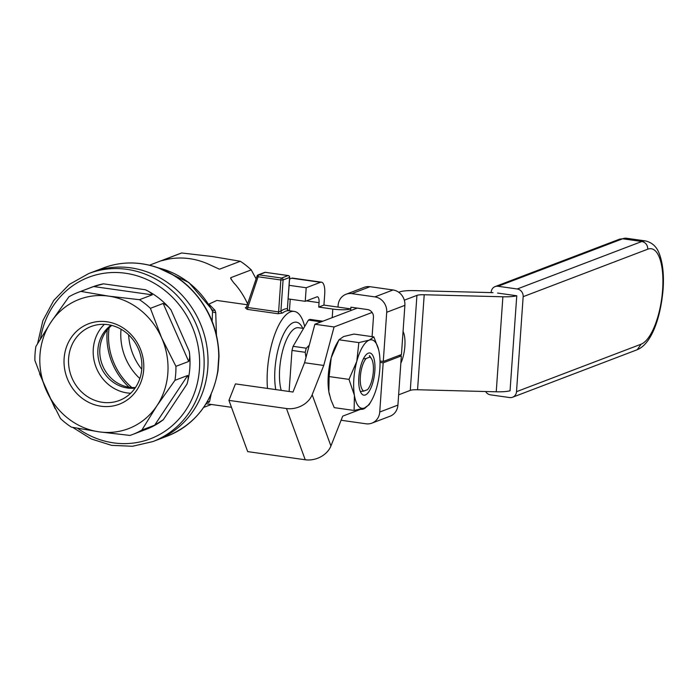 <?xml version="1.0" encoding="UTF-8"?>
<svg xmlns="http://www.w3.org/2000/svg" width="698" height="698" viewBox="0 0 698 698"><rect width="100%" height="100%" fill="white"/><g stroke="black" fill="none" stroke-linecap="round" stroke-linejoin="round"><path stroke-width="1.05" d="M157.844 267.692L188.888 282.507L211.546 309.005L212.541 311.395A3.455 2.731 -174.7 0 0 215.743 312.599L214.888 310.217A3.455 2.748 -37.4 0 1 211.826 309.467M215.743 312.599L216.432 334.883M211.18 394.091L209.513 401.716A3.455 3.307 1.3 0 0 207.132 401.961M206.817 402.493A3.455 3.124 -105.6 0 1 208.432 402.554L209.513 401.716M267.5 388.428A51.879 18.593 -81.9 0 1 290.473 311.866A51.879 18.593 -81.9 0 1 294.19 311.395A51.879 18.593 -81.9 0 1 304.677 326.507M247.467 304.782L216.86 300.445L208.911 304.11L214.888 310.217M246.76 306.893L245.347 307.792L247.188 309.362A1.728 0.619 98.1 0 0 247.807 307.521L246.874 306.815M246.726 307.172A1.728 1.483 55.1 0 1 246.35 307.574L257.1 275.972A1.728 1.728 0 0 1 258.12 274.899A1.728 1.588 -110.9 0 0 257.222 275.858A1.728 0.462 18.5 0 0 257.1 275.972A1.728 0.462 18.5 0 0 258.086 276.766A1.728 0.619 -81.9 0 1 258.853 274.82A1.728 1.588 -110.9 0 0 258.12 274.899L264.612 272.429A1.728 1.588 69.1 0 1 265.345 272.342L258.853 274.82L281.608 278.04A1.728 0.619 98.1 0 0 280.84 279.985L283.083 279.968A1.728 1.588 -110.9 0 0 281.608 278.04L288.1 275.57A1.728 1.588 69.1 0 1 289.574 277.49L287.393 308.717A53.606 19.212 -81.9 0 0 280.901 311.186L278.607 311.884A1.728 0.619 -81.9 0 1 277.987 313.725L282.489 313.053A1.728 1.509 51.9 0 1 280.901 311.186L283.083 279.968L289.705 277.385L287.393 308.717A1.728 1.614 -87.3 0 0 288.771 310.654L294.19 311.395M107.248 329.875A63.98 58.597 -110.9 0 0 129.104 387.233M131.878 387.53A62.253 57.009 69.1 0 1 109.115 327.807M139.853 378.552A55.334 50.675 69.1 0 1 120.911 330.773A55.334 50.675 69.1 0 1 121.042 329.203M128.633 334.857A55.334 50.675 -110.9 0 0 141.755 369.286M130.849 267.858A89.92 82.355 -110.9 0 0 92.66 272.046A89.92 82.355 69.1 0 1 201.635 326.743A89.92 82.355 69.1 0 1 156.71 440.106A89.92 82.355 -110.9 0 0 206.966 347.046A89.92 82.355 -110.9 0 0 130.849 267.858M217.793 370.638A89.92 82.355 69.1 0 1 167.441 436.014C195.58 424.157 212.445 402.292 218.046 370.42A3.455 0.724 8.3 0 1 217.793 370.638L218.762 356.8A3.455 0.532 179.8 0 0 219.015 356.599C218.369 328.828 208.1 305.366 188.216 286.215C178.339 277.123 167.215 270.606 154.843 266.688C137.279 261.322 120.126 261.741 103.391 267.953A89.92 82.355 69.1 0 1 141.581 263.765A89.92 82.355 69.1 0 1 218.762 356.8M256.122 278.895L251.236 269.89A76.091 69.687 -110.9 0 0 240.304 261.27L212.497 256.55L181.698 252.973A76.091 69.687 -110.9 0 0 179.159 253.88L149.477 265.196M247.685 304.11A76.091 69.687 -110.9 0 0 235.889 285.168C233.045 282.175 231.308 279.689 230.672 277.725L251.236 269.89M230.698 278.519L231.675 280.02M218.71 268.966L219.739 269.114L240.304 261.27M161.011 260.869L168.41 259.098A76.091 69.687 -110.9 0 1 210.342 265.031L219.224 269.105M161.194 260.825L181.698 252.973M212.131 321.246L212.541 311.395A83.01 76.021 69.1 0 0 158.568 267.945M246.35 307.574A1.728 1.483 55.1 0 1 245.347 307.792M322.86 321.211L310.13 319.405A46.687 16.735 98.1 0 0 308.455 320.042L321.185 321.848M306.3 348.197L293.09 346.321A46.687 16.735 98.1 0 0 291.982 350.431L305.201 352.298A46.687 16.735 -81.9 0 1 306.3 348.197L309.266 345.213M289.112 391.482L291.982 350.431M293.09 346.321L308.455 320.042M303.551 328.435L298.395 327.711A36.313 13.018 98.1 0 0 279.68 368.858A36.313 13.018 98.1 0 0 281.215 390.365M302.757 328.33A41.505 14.876 98.1 0 0 296.353 322.179A41.505 14.876 98.1 0 0 274.96 369.207A41.505 14.876 98.1 0 0 275.771 389.597M305.977 357.472L305.201 352.298M369.451 355.561L369.792 357.097L366.162 358.484A17.293 6.195 98.1 0 0 360.351 376.554A17.293 6.195 98.1 0 0 363.885 391.055L360.351 391.491M363.885 391.055L367.514 389.667A17.293 6.195 98.1 0 0 373.072 374.215A17.293 6.195 98.1 0 0 371.432 358.598A17.293 6.195 98.1 0 0 369.792 357.097M366.162 358.484L363.388 358.842M104.412 324.343A39.585 36.252 -110.9 0 0 109.228 385.139A39.585 36.252 -110.9 0 0 130.674 393.244M154.659 425.178L141.877 430.047A76.091 69.687 69.1 0 1 132.515 434.522L146.589 429.157A76.091 69.687 69.1 0 0 163.315 419.699L154.659 425.178L187.727 375.463C188.469 377.33 188.216 380.218 186.968 384.127A76.091 69.687 69.1 0 0 189.263 351.408C189.952 355.378 189.769 358.728 188.704 361.459L163.175 303.456L150.393 308.324A76.091 69.687 69.1 0 0 139.46 299.704L108.661 296.127A69.172 63.343 69.1 0 1 161.657 337.902A69.172 63.343 69.1 0 1 156.919 405.756L174.945 380.331A76.091 69.687 69.1 0 0 175.931 366.337L161.657 337.902L150.393 308.324M163.175 303.456C165.941 304.598 168.55 306.745 170.993 309.903A76.091 69.687 69.1 0 0 145.437 289.766C149.145 291.459 151.414 293.151 152.243 294.835L139.46 299.704M188.704 361.459L175.931 366.337M187.727 375.463L174.945 380.331M152.243 294.835L93.637 286.538L80.855 291.406A76.091 69.687 69.1 0 0 78.316 292.314A76.091 69.687 69.1 0 0 68.945 296.79L50.91 322.223A69.172 63.343 69.1 0 1 108.661 296.127L80.855 291.406M93.637 286.538L103.513 283.833A76.091 69.687 69.1 0 0 92.389 286.957L78.316 292.314M34.9 360.5A76.091 69.687 69.1 0 1 35.877 346.505L50.91 322.223A69.172 63.343 69.1 0 0 46.173 390.077L60.438 418.512A76.091 69.687 69.1 0 0 71.371 427.132L99.168 431.853A69.172 63.343 69.1 0 1 46.173 390.077L34.9 360.5M132.515 434.522A76.091 69.687 69.1 0 1 129.968 435.43L99.168 431.853A69.172 63.343 69.1 0 0 156.919 405.756L141.877 430.047M126.364 330.241A43.04 39.42 69.1 0 1 121.251 403.374A43.04 39.42 69.1 0 1 64.129 358.353A43.04 39.42 69.1 0 1 126.364 330.241M111.785 325.425A34.586 31.672 -110.9 0 0 113.783 380.471A34.586 31.672 -110.9 0 0 135.456 387.53M135.028 388.14A34.586 31.672 69.1 0 1 111.837 381.213A34.586 31.672 69.1 0 1 111.061 325.251M125.858 332.457A39.585 36.252 69.1 0 1 141.711 369.748A39.585 36.252 69.1 0 1 119.306 400.486A39.585 36.252 69.1 0 1 84.563 394.536A39.585 36.252 69.1 0 1 68.709 357.245A39.585 36.252 69.1 0 1 91.115 326.507A39.585 36.252 69.1 0 1 125.858 332.457M247.685 451.615L228.935 400.382L286.477 408.531L305.227 459.764L247.685 451.615M357.245 308.097L314.885 324.247L304.564 362.733L292.994 392.032L235.444 383.891L228.935 400.382M304.564 362.733L323.741 365.455L312.172 394.754L330.922 445.987L342.709 416.139L361.8 408.862M510.125 390.74A20.748 3.76 -176 0 1 496.243 391.787L417.561 389.746A10.374 1.885 4 0 0 410.284 390.383L398.628 394.824M323.741 365.455L334.072 326.961L372.113 312.46M404.325 300.184L416.924 295.385A10.374 1.885 4 0 1 424.209 294.748L502.883 296.781L496.243 391.787M400.844 363.204A20.748 7.434 98.1 0 0 404.866 346.217A20.748 7.434 98.1 0 0 403.06 331.445M493.006 292.654L414.333 290.621A20.748 3.76 -176 0 0 399.771 291.895L398.767 292.279M314.885 324.247L334.072 326.961M516.686 295.76A20.748 3.76 -176 0 1 502.883 296.781M312.172 394.754A20.748 16.098 159.9 0 1 286.477 408.531M330.922 445.987A20.748 16.098 159.9 0 1 305.227 459.764M498.058 286.267L622.668 238.777L619.728 239.109L495.118 286.59A6.919 6.334 -110.9 0 1 498.058 286.267L517.235 288.981A6.919 6.334 -110.9 0 1 523.16 296.676L516.511 391.674A6.919 6.334 69.1 0 1 512.585 397.232A6.919 6.334 69.1 0 1 509.645 397.555L490.467 394.841A6.919 6.334 -110.9 0 1 485.599 391.508M495.118 286.59A6.919 6.334 -110.9 0 0 491.191 292.148L491.156 292.61M510.046 390.758L516.764 295.769L497.578 293.055M401.35 355.901L397.912 405.102L379.738 412.029L383.176 362.829L401.35 355.901L398.82 355.544M341.139 420.126A13.838 12.669 -110.9 0 0 342.98 420.528L366.005 423.791A13.838 12.669 -110.9 0 0 371.877 423.145L390.051 416.217A13.838 12.669 -110.9 0 0 397.912 405.102M372.095 336.637L373.447 317.25A6.919 6.334 69.1 0 0 367.532 309.554L350.911 307.199L350.789 308.9L337.998 307.085L338.12 305.392A13.838 12.669 69.1 0 1 345.981 294.277L364.155 287.349A13.838 12.669 69.1 0 1 370.027 286.704L393.044 289.967A13.838 12.669 69.1 0 1 404.884 305.349L401.446 354.549L383.272 361.468L386.709 312.276L404.884 305.349M345.981 294.277A13.838 12.669 69.1 0 1 351.853 293.631L374.878 296.886A13.838 12.669 69.1 0 1 386.709 312.276M383.272 361.468L380 361.006M380.026 362.384L383.176 362.829M371.877 423.145A13.838 12.669 -110.9 0 0 379.738 412.029M365.726 407.475A6.919 6.334 69.1 0 1 363.492 408.984A6.919 6.334 69.1 0 1 360.613 409.316M350.666 310.61L350.789 308.9A13.838 2.513 -176 0 1 332.806 309.066L318.742 307.076L319.047 302.662A6.919 2.478 -81.9 0 0 317.424 296.807A6.919 2.478 -81.9 0 0 316.927 296.868L305.244 301.318L288.195 298.91M289.147 285.334L306.195 287.751L305.244 301.318M318.742 307.076L323.933 305.096L324.718 293.902A13.838 4.956 98.1 0 0 321.464 282.184A13.838 4.956 98.1 0 0 320.478 282.306L306.195 287.751M323.933 305.096L337.998 307.085M321.464 282.184L292.689 278.109A13.838 4.956 98.1 0 0 291.703 278.232L289.591 279.034M290.237 299.198L289.426 310.723M329.508 394.981A34.586 12.398 -81.9 0 1 329.482 394.876A34.586 12.398 -81.9 0 1 328.837 391.709A34.586 12.398 -81.9 0 1 331.21 357.777A34.586 12.398 -81.9 0 1 336.724 343.721L338.992 339.786L331.21 357.777L329.124 376.571L348.991 379.38L356.783 361.398L358.859 342.596L338.992 339.786L343.634 336.523L353.982 334.072L373.849 336.89L378.595 349.558M360.648 366.276A21.289 7.626 -81.9 0 1 368.073 353.284A21.289 7.626 -81.9 0 1 374.39 375.149A21.289 7.626 -81.9 0 1 362.253 394.396A21.289 7.626 -81.9 0 1 360.648 366.276M371.371 400.809L369.102 404.744L364.461 408.007L354.113 410.459L354.41 395.33A34.586 12.398 -81.9 0 1 356.783 361.398A34.586 12.398 -81.9 0 1 369.207 340.144A34.586 12.398 -81.9 0 1 378.621 349.654A34.586 12.398 -81.9 0 1 379.267 352.83A34.586 12.398 -81.9 0 1 376.894 386.762A34.586 12.398 -81.9 0 1 371.371 400.809A34.586 12.398 -81.9 0 1 364.461 408.007A34.586 12.398 -81.9 0 1 354.41 395.33L348.991 379.38M358.859 342.596L369.207 340.144L373.849 336.89M329.124 376.571L328.837 391.709L330.896 399.666L334.246 407.649L354.113 410.459M282.489 313.053A51.879 18.593 -81.9 0 1 288.771 310.654M277.987 313.725L247.188 309.362M265.58 272.377A1.728 0.619 -81.9 0 0 265.467 272.333A1.728 0.619 -81.9 0 0 265.345 272.342L288.1 275.57A1.728 0.619 98.1 0 1 288.222 275.553A1.728 0.619 98.1 0 1 288.37 275.631M264.612 272.429A1.728 1.728 0 0 1 265.467 272.333L288.222 275.553A1.728 1.728 0 0 1 289.705 277.385L289.574 277.254M258.086 276.766L280.84 279.985L278.607 311.884L247.807 307.521L258.086 276.766M103.391 267.953L88.768 273.529A89.92 82.355 69.1 0 1 167.695 287.044A89.92 82.355 69.1 0 1 203.711 371.755A89.92 82.355 69.1 0 1 152.81 441.59L167.441 436.014M40.501 338.652A86.465 79.188 69.1 0 1 164.588 290.255A86.465 79.188 69.1 0 1 186.837 408.583A86.465 79.188 69.1 0 1 77.714 428.345M163.315 419.699L186.968 384.127M145.437 289.766L103.513 283.833M189.263 351.408L170.993 309.903M410.284 390.383L416.924 295.385M417.561 389.746L424.209 294.748M645.807 240.984C656.26 243.75 658.642 252.048 659.924 255.459C662.96 264.629 664.016 275.919 663.091 289.33L662.62 289.757A48.424 17.354 -81.9 0 0 647.77 249.186C647.674 245.007 645.702 242.45 641.846 241.491A55.334 19.832 -81.9 0 1 645.807 240.984L626.63 238.271A55.334 19.832 98.1 0 0 622.668 238.777L641.846 241.491L517.235 288.981M512.585 397.232L637.239 349.715C651.888 343.8 660.814 316.613 663.091 289.33L663.1 289.286M647.77 249.186L523.16 296.676M662.62 289.757A48.424 17.354 -81.9 0 1 641.122 344.184L516.511 391.674M637.239 349.715L641.122 344.184M374.878 296.886L393.044 289.967M351.853 293.631L370.027 286.704M291.703 278.232L320.478 282.306M332.806 309.066L332.213 317.642M319.047 302.662L306.413 300.873M231.466 407.309L206.084 403.714M203.676 407.396L211.381 404.465M218.046 370.42L219.015 356.599M287.497 308.821C287.969 310.322 288.449 310.933 288.911 310.645M371.432 358.598L369.713 355.919M88.768 273.529L69.381 284.383L53.711 300.489L42.866 320.679L37.622 343.503M39.594 373.884L55.055 408.548M72.688 427.385L91.194 438.929L111.584 445.359L132.568 446.266L152.81 441.59M626.63 238.271L619.684 239.135"/></g></svg>
